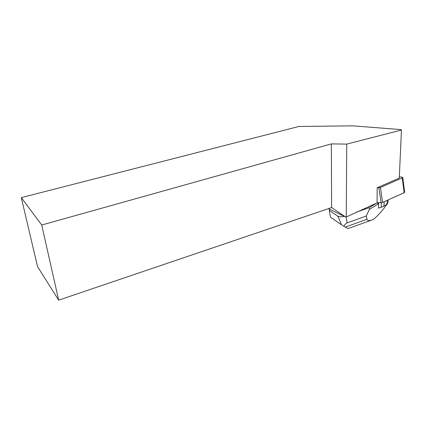 <?xml version="1.0" encoding="UTF-8"?>
<svg xmlns="http://www.w3.org/2000/svg" width="426" height="426" viewBox="0 0 426 426"><rect width="100%" height="100%" fill="white"/><g stroke="black" fill="none" stroke-linecap="round" stroke-linejoin="round"><path stroke-width="0.64" d="M377.186 187.813L380.429 187.461L402.224 177.898L402.762 177.482L401.505 176.934L399.322 176.998M404.146 192.712L382.601 202.414L377.34 202.755L382.607 202.414L394.156 197.211C397.533 195.449 402.74 193.873 404.641 192.014L404.146 192.712L402.224 177.898M356.136 212.276L369.225 207.622L377.085 202.872L346.253 216.999L346.743 144.095L401.457 130.042L401.09 129.605L352.877 125.851L298.993 126.447L21.3 197.627L41.727 225.029L331.348 143.892L346.743 144.095M328.398 208.66L345.683 217.058L346.253 216.999M345.683 217.058L331.625 207.563L58.655 300.149L37.531 266.617L21.3 197.627M401.457 130.042L399.268 178.073L377.18 187.749L377.085 202.872M41.727 225.029L58.655 300.149M331.625 207.563L331.348 143.892M329.255 209.097L329.708 210.732L337.44 215.961C339.005 216.845 341.317 216.978 344.368 216.36M337.44 215.961C338.063 216.445 339.41 219.395 341.492 224.821L343.894 226.339C344.895 224.465 345.981 223.315 347.147 222.894L366.248 216.046L369.486 209.304L369.225 207.622M369.486 209.304L377.894 204.203L377.676 202.755M378.655 202.744L378.426 207.909M377.894 204.203L378.469 202.744M366.248 216.046L366.994 219.284C367.345 220.572 368.778 220.876 371.302 220.194L373.421 219.459C378.448 215.141 383.033 209.975 387.17 203.963M371.302 220.194L348.164 228.544L343.894 226.339M329.708 210.732C329.176 210.439 329.463 212.601 330.571 217.217L341.492 224.821M348.164 228.554L348.926 228.272M378.453 208.096L381.249 207.265L381.217 202.723M381.249 207.265L383.901 206.317L384.247 201.674M383.901 206.317L387.782 203.324L387.995 201.908M380.429 187.461L382.601 202.414M381.094 202.723L378.911 187.775M347.147 222.894L346.141 217.01M345.23 227.117L366.994 219.284M386.872 204.198L387.314 200.295M402.762 177.482L404.679 192.286M329.458 210.913L329.378 210.444M387.782 203.324L388.299 199.847"/></g></svg>
